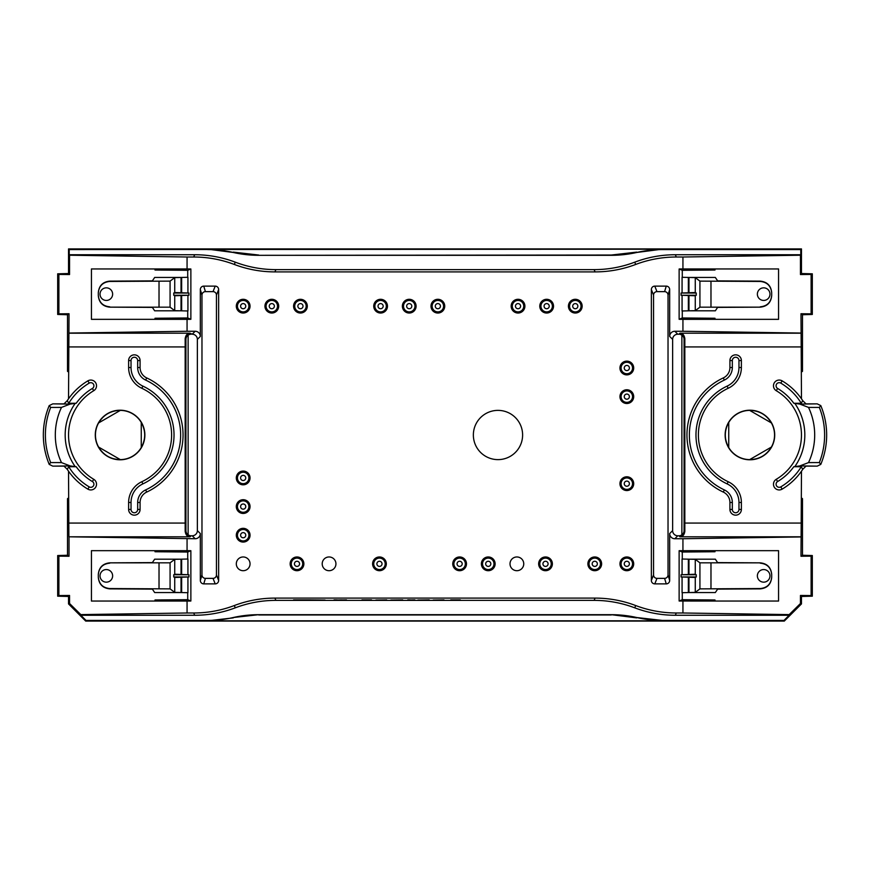 <?xml version="1.0" encoding="UTF-8"?>
<svg xmlns="http://www.w3.org/2000/svg" width="870" height="870" viewBox="0 0 870 870"><rect width="100%" height="100%" fill="white"/><g stroke="black" fill="none" stroke-linecap="round" stroke-linejoin="round"><path stroke-width="1.3" d="M443.994 600.05L433.162 600.05L443.994 599.908M386.715 600.05L375.883 600.05L386.715 599.908M450.725 600.05L460.36 599.908L450.725 599.908M407.726 600.05L413.805 599.908M407.726 599.908L410.205 599.908M410.205 600.05L413.805 600.05M414.316 599.908L414.87 599.908M414.316 600.05L414.87 600.05M361.92 600.05L371.577 599.908L361.92 599.908M309.938 599.908L325.075 600.05L309.938 599.908M309.938 600.05L310.655 600.05L309.938 600.05M334.015 600.05L346.521 599.908M334.015 599.908L336.418 599.908M336.418 600.05L337.071 599.908M337.071 600.05L341.431 599.908M341.431 600.05L342.16 599.908M342.16 600.05L345.868 599.908M345.868 600.05L346.521 600.05M417.872 600.05L429.236 599.908L417.872 600.05M390.847 600.05L402.712 599.908L390.847 600.05M193.716 257.009L194.662 254.736A114.568 114.525 112.5 0 1 235.27 262.174L234.324 264.458A114.568 114.525 112.5 0 0 193.716 257.009L187.061 257.009L187.061 268.95L190.867 268.982L190.867 319.301L187.061 319.333L187.061 331.263L195.174 331.263A5.155 5.155 135 0 1 200.328 336.418L200.328 289.569A3.447 3.436 -106.7 0 1 203.754 286.121L215.216 286.121A3.447 3.436 -68.2 0 1 218.642 289.558L218.642 580.442A3.447 3.436 68.2 0 1 215.216 583.879L203.754 583.879A3.447 3.436 106.7 0 1 200.328 580.431L200.328 533.582A5.155 5.155 -135 0 1 195.174 538.737L192.216 535.779L191.074 535.779A5.155 5.155 135 0 1 188.127 534.854A5.155 5.155 -45 0 1 185.919 530.624L185.169 531.374C185.756 534.952 187.387 536.768 190.041 536.801L68.882 536.801L68.534 471.214A62.988 62.988 0 0 1 67.273 469.354L63.999 466.135L52.787 466.135L70.133 465.907L61.487 462.601L50.667 462.579A74.679 74.679 0 0 1 50.667 407.421L61.487 407.399L70.133 404.093L52.787 403.865L49.198 405.605L50.667 407.421M192.216 535.779A5.155 5.155 45 0 0 197.37 530.624L197.37 339.376A5.155 5.155 -45 0 0 192.216 334.221L190.041 333.199C187.387 333.232 185.756 335.048 185.169 338.626L185.169 531.374M188.127 534.854L188.127 335.146A5.155 5.155 -135 0 1 191.074 334.221M681.873 534.854L681.873 335.146A5.155 5.155 -45 0 0 678.926 334.221L677.784 334.221A5.155 5.155 -135 0 0 672.63 339.376L672.63 530.624A5.155 5.155 135 0 0 677.784 535.779L678.926 535.779A5.155 5.155 45 0 0 681.873 534.854A5.155 5.155 -135 0 0 684.081 530.624L684.831 531.374C684.244 534.952 682.613 536.768 679.959 536.801L801.118 536.801L801.466 471.214A62.988 62.988 0 0 0 802.727 469.354L806.001 466.135L817.213 466.135L799.867 465.907L808.513 462.601L819.333 462.579A74.679 74.679 0 0 0 819.333 407.421L808.513 407.399L799.867 404.093L817.213 403.865L820.801 405.605L819.333 407.421M335.94 563.836A6.873 6.873 0 0 0 325.63 557.887A6.873 6.873 0 0 0 325.63 569.785A6.873 6.873 0 0 0 335.94 563.836M250.049 506.579A6.873 6.873 0 0 0 239.739 500.62A6.873 6.873 0 0 0 239.739 512.528A6.873 6.873 0 0 0 250.049 506.579M444.733 306.164A6.873 6.873 0 0 0 434.424 300.215A6.873 6.873 0 0 0 434.424 312.112A6.873 6.873 0 0 0 444.733 306.164M416.099 306.164A6.873 6.873 0 0 0 405.801 300.215A6.873 6.873 0 0 0 405.801 312.112A6.873 6.873 0 0 0 416.099 306.164M387.476 306.164A6.873 6.873 0 0 0 377.167 300.215A6.873 6.873 0 0 0 377.167 312.112A6.873 6.873 0 0 0 387.476 306.164M307.306 306.164A6.873 6.873 0 0 0 297.007 300.215A6.873 6.873 0 0 0 297.007 312.112A6.873 6.873 0 0 0 307.306 306.164M278.683 306.164A6.873 6.873 0 0 0 268.373 300.215A6.873 6.873 0 0 0 268.373 312.112A6.873 6.873 0 0 0 278.683 306.164M250.049 306.164A6.873 6.873 0 0 0 239.739 300.215A6.873 6.873 0 0 0 239.739 312.112A6.873 6.873 0 0 0 250.049 306.164M250.049 477.945A6.873 6.873 0 0 0 239.739 471.997A6.873 6.873 0 0 0 239.739 483.894A6.873 6.873 0 0 0 250.049 477.945M250.049 535.202A6.873 6.873 0 0 0 239.739 529.254A6.873 6.873 0 0 0 239.739 541.151A6.873 6.873 0 0 0 250.049 535.202M250.049 563.836A6.873 6.873 0 0 0 239.739 557.887A6.873 6.873 0 0 0 239.739 569.785A6.873 6.873 0 0 0 250.049 563.836M303.869 563.836A6.873 6.873 0 0 0 293.571 557.887A6.873 6.873 0 0 0 293.571 569.785A6.873 6.873 0 0 0 303.869 563.836M386.323 563.836A6.873 6.873 0 0 0 376.025 557.887A6.873 6.873 0 0 0 376.025 569.785A6.873 6.873 0 0 0 386.323 563.836M601.627 563.836A6.873 6.873 0 0 0 591.317 557.887A6.873 6.873 0 0 0 591.317 569.785A6.873 6.873 0 0 0 601.627 563.836M523.751 563.836A6.873 6.873 0 0 0 513.441 557.887A6.873 6.873 0 0 0 513.441 569.785A6.873 6.873 0 0 0 523.751 563.836M466.494 563.836A6.873 6.873 0 0 0 456.184 557.887A6.873 6.873 0 0 0 456.184 569.785A6.873 6.873 0 0 0 466.494 563.836M633.697 483.676A6.873 6.873 0 0 0 623.388 477.717A6.873 6.873 0 0 0 623.388 489.625A6.873 6.873 0 0 0 633.697 483.676M633.697 396.633A6.873 6.873 0 0 0 623.388 390.684A6.873 6.873 0 0 0 623.388 402.582A6.873 6.873 0 0 0 633.697 396.633M633.697 368.01A6.873 6.873 0 0 0 623.388 362.05A6.873 6.873 0 0 0 623.388 373.959A6.873 6.873 0 0 0 633.697 368.01M582.16 306.164A6.873 6.873 0 0 0 571.851 300.215A6.873 6.873 0 0 0 571.851 312.112A6.873 6.873 0 0 0 582.16 306.164M553.527 306.164A6.873 6.873 0 0 0 543.217 300.215A6.873 6.873 0 0 0 543.217 312.112A6.873 6.873 0 0 0 553.527 306.164M524.904 306.164A6.873 6.873 0 0 0 514.594 300.215A6.873 6.873 0 0 0 514.594 312.112A6.873 6.873 0 0 0 524.904 306.164M495.128 563.836A6.873 6.873 0 0 0 484.818 557.887A6.873 6.873 0 0 0 484.818 569.785A6.873 6.873 0 0 0 495.128 563.836M552.385 563.836A6.873 6.873 0 0 0 542.075 557.887A6.873 6.873 0 0 0 542.075 569.785A6.873 6.873 0 0 0 552.385 563.836M633.697 563.836A6.873 6.873 0 0 0 623.388 557.887A6.873 6.873 0 0 0 623.388 569.785A6.873 6.873 0 0 0 633.697 563.836M769.972 575.864A6.297 6.297 0 0 0 760.521 570.405A6.297 6.297 0 0 0 760.521 581.312A6.297 6.297 0 0 0 769.972 575.864M769.972 294.136A6.297 6.297 0 0 1 760.521 299.595A6.297 6.297 0 0 1 760.521 288.688A6.297 6.297 0 0 1 769.972 294.136M732.333 502.469A13.866 13.866 0 0 0 724.329 489.897A60.574 60.574 0 0 1 724.329 380.103A13.866 13.866 0 0 0 732.333 367.531L732.333 360.561A3.317 3.317 0 0 1 735.65 357.244A3.317 3.317 0 0 1 738.967 360.561L738.967 367.531A20.499 20.499 0 0 1 727.135 386.106A53.94 53.94 0 0 0 727.135 483.894A20.499 20.499 0 0 1 738.967 502.469L738.967 509.439A3.317 3.317 0 0 1 735.65 512.756A3.317 3.317 0 0 1 732.333 509.439L732.333 502.469L729.919 502.469A11.451 11.451 0 0 0 723.307 492.083A62.988 62.988 0 0 1 723.307 377.917A11.451 11.451 0 0 0 729.919 367.531L729.919 360.561A5.731 5.731 0 0 1 735.65 354.84A5.731 5.731 0 0 1 741.381 360.561L741.381 367.531A22.903 22.903 0 0 1 728.146 388.292A51.537 51.537 0 0 0 728.146 481.708A22.903 22.903 0 0 1 741.381 502.469L741.381 509.439A5.731 5.731 0 0 1 735.65 515.16A5.731 5.731 0 0 1 729.919 509.439L729.919 502.469M771.69 577.082C770.994 584.031 767.177 587.848 760.239 588.555L699.926 588.881L695.26 592.383L688.964 592.546L715.336 592.546L717.619 589.12L760.239 588.87C767.177 588.163 770.994 584.336 771.69 577.386L771.69 574.341C770.994 567.392 767.177 563.564 760.239 562.846L717.619 562.607L715.336 559.182L688.964 559.182L695.26 559.334L699.926 562.836L760.239 562.846M771.69 292.918C770.994 285.969 767.177 282.152 760.239 281.445L699.926 281.119L695.26 277.617L688.964 277.454L715.336 277.454L717.619 280.879L760.239 281.13C767.177 281.837 770.994 285.664 771.69 292.614L771.69 295.659C770.994 302.608 767.177 306.436 760.239 307.153L717.619 307.393L715.336 310.818L688.964 310.818L695.26 310.666L699.926 307.164L760.239 307.153M728.745 447.55L728.745 422.45C724.166 430.813 724.166 439.187 728.745 447.55A24.621 24.621 0 0 0 749.657 459.621C759.195 459.403 766.437 455.217 771.385 447.071L749.657 459.621M771.385 447.071A24.621 24.621 0 0 0 771.385 422.929C766.437 414.783 759.195 410.596 749.657 410.379A24.621 24.621 0 0 0 728.745 422.45M771.385 422.929L749.657 410.379M793.81 466.733A54.157 54.157 0 0 1 777.606 481.545A3.11 3.11 0 0 0 776.529 485.808A3.11 3.11 0 0 0 780.781 486.885A60.367 60.367 0 0 0 801.281 466.733L793.81 466.733L799.867 465.907M819.333 462.579L820.791 464.395L817.213 466.135M820.791 405.616A76.712 76.712 0 0 1 824.988 419.144L825.086 419.536A76.734 76.734 0 0 1 825.086 450.464L824.988 450.856A76.712 76.712 0 0 1 820.791 464.384M799.867 404.093L793.81 403.267A54.157 54.157 0 0 0 777.606 388.455L776.268 390.706A5.731 5.731 0 0 1 774.278 382.854A5.731 5.731 0 0 1 782.13 380.864A62.988 62.988 0 0 1 801.466 398.786L801.118 333.199L679.959 333.199C682.613 333.232 684.244 335.048 684.831 338.626L684.831 531.374M793.81 403.267L801.281 403.267A60.367 60.367 0 0 0 780.781 383.115A3.11 3.11 0 0 0 776.529 384.192A3.11 3.11 0 0 0 777.606 388.455M780.781 486.885L782.13 489.136A5.731 5.731 0 0 1 774.278 487.146A5.731 5.731 0 0 1 776.268 479.294A51.537 51.537 0 0 0 776.268 390.706M696.25 576.973L681.079 576.973L695.26 577.473L696.25 576.973L696.25 574.744L695.26 574.243L681.079 574.744L696.25 574.744M771.69 574.635C770.994 567.686 767.177 563.869 760.239 563.173M771.69 295.365C770.994 302.314 767.177 306.131 760.239 306.827M695.26 295.756L681.079 295.256L696.25 295.256L695.26 295.756L695.26 310.666M696.25 293.027L681.079 293.027L695.26 292.527L696.25 293.027L696.25 295.256M725.134 435A24.795 24.795 0 0 1 771.538 422.842A24.795 24.795 0 0 1 756.215 458.979A24.795 24.795 0 0 1 725.134 435M801.466 596.472L801.466 603.921L800.454 603.497L800.454 595.461L801.466 596.472L812.319 596.178L812.319 555.549L802.488 555.245L800.976 556.256L801.118 536.801M782.13 489.136A62.988 62.988 0 0 0 801.466 471.214M801.281 466.733L802.727 469.354M817.213 403.865L806.001 403.865L802.727 400.646L801.281 403.267M802.727 400.646A62.988 62.988 0 0 0 801.466 398.786M682.939 268.95L778.563 268.95L778.563 319.333L714.999 319.333L714.999 318.257L682.276 317.974L679.133 319.301L679.133 268.982L682.939 268.95L682.939 257.009L800.454 255.225L800.454 274.539L801.466 273.528L812.319 273.822L812.319 314.451L802.488 314.755L800.976 313.744L801.118 333.199M714.999 268.95L714.999 270.026L682.276 270.309L682.276 277.334M681.079 295.256L681.079 293.027M812.319 273.822L811.112 274.431L811.112 313.853L812.319 314.451M714.999 550.666L679.133 550.699L682.276 552.026L714.999 551.743L714.999 550.666L778.563 550.666L778.563 601.05L714.999 601.05L714.999 599.974L682.276 599.691L682.276 592.666M681.079 574.744L681.079 576.973M812.319 596.178L811.112 595.569L811.112 556.147L812.319 555.549M682.069 577.473L682.069 592.698L688.964 592.546L688.964 577.582M688.964 574.146L688.964 559.182L682.069 559.018L682.069 574.243M664.593 578.365L656.981 578.365A3.447 3.436 111.8 0 1 653.555 574.929L653.555 295.071A3.447 3.436 -111.8 0 1 656.981 291.635L664.593 291.635A3.447 3.436 -73.3 0 1 668.029 295.071L668.029 574.929A3.447 3.436 73.3 0 1 664.593 578.365L666.246 583.879L654.784 583.879L656.981 578.365M681.873 335.146A5.155 5.155 135 0 1 684.081 339.376L684.081 530.624M688.964 295.854L688.964 310.818L682.069 310.981L682.069 295.756M688.964 292.418L688.964 277.454L682.069 277.302L682.069 292.527M800.454 595.461L811.112 595.569M811.112 556.147L800.976 556.256M802.488 555.245L802.488 498.662L801.466 497.988M802.488 314.755L802.488 371.338L801.466 372.012M811.112 313.853L800.976 313.744M800.454 274.539L811.112 274.431M679.133 268.982L682.276 270.309M682.276 310.949L682.276 317.974M679.133 319.301L682.939 319.333L682.939 331.263L800.976 333.058M714.999 319.333L682.939 319.333M682.939 331.263L674.826 331.263A5.155 5.155 45 0 0 669.672 336.418L669.672 289.569A3.447 3.436 -73.3 0 0 666.246 286.121L664.593 291.635M654.784 583.879A3.447 3.436 111.8 0 1 651.358 580.442L651.358 289.558A3.447 3.436 -111.8 0 1 654.784 286.121L666.246 286.121M666.246 583.879A3.447 3.436 73.3 0 0 669.672 580.431L668.029 574.929M682.276 559.051L682.276 552.026M679.133 550.699L679.133 601.018L682.276 599.691M679.133 601.018L714.999 601.05M682.939 601.05L682.939 612.991L789.188 614.601L800.454 603.497M682.939 550.666L682.939 538.737L800.976 536.942M669.672 580.431L669.672 533.582A5.155 5.155 -45 0 0 674.826 538.737L682.939 538.737M682.939 257.009L676.284 257.009L675.337 254.736A114.568 114.525 67.5 0 0 634.73 262.174L635.676 264.458A114.568 114.525 67.5 0 1 595.069 271.897L274.931 271.897L275.877 269.624A114.568 114.525 112.5 0 1 235.27 262.174M234.324 264.458A114.568 114.525 112.5 0 0 274.931 271.897M195.174 538.737L68.882 536.801M594.123 600.376A114.568 114.525 -67.5 0 1 634.73 607.825L635.676 605.542A114.568 114.525 -67.5 0 0 595.069 598.103L594.123 600.376L275.877 600.376A114.568 114.525 -112.5 0 0 235.27 607.825L234.324 605.542A114.568 114.525 -112.5 0 1 193.716 612.991L187.061 612.991L187.061 601.05L190.867 601.018L190.867 550.699L187.061 550.666L187.061 538.737M234.324 605.542A114.568 114.525 -112.5 0 1 274.931 598.103L275.877 600.376M595.069 598.103L274.931 598.103M635.676 605.542A114.568 114.525 -67.5 0 0 676.284 612.991L675.337 615.264A114.568 114.525 -67.5 0 1 634.73 607.825M682.939 612.991L676.284 612.991M635.676 264.458A114.568 114.525 67.5 0 1 676.284 257.009M522.609 435A24.621 24.621 0 0 0 485.678 413.674A24.621 24.621 0 0 0 485.678 456.326A24.621 24.621 0 0 0 522.609 435M801.466 603.921L784.283 621.093L85.717 621.093L85.999 620.419L207.723 620.419A114.535 114.525 -112.5 0 0 233.171 617.548A114.535 114.525 -112.5 0 1 258.608 614.688L233.171 617.548M68.534 603.921L69.546 603.497L69.546 595.461L68.534 596.472L68.534 603.921L85.717 621.093M68.534 596.472L57.681 596.178L57.681 555.549L67.512 555.245L69.024 556.256L69.024 536.942M68.534 497.988L67.512 498.662L67.512 555.245M68.534 372.012L67.512 371.338L67.512 314.755L69.024 313.744L68.534 398.786A62.988 62.988 0 0 1 87.87 380.864A5.731 5.731 0 0 1 95.722 382.854A5.731 5.731 0 0 1 93.732 390.706A51.537 51.537 0 0 0 93.732 479.294A5.731 5.731 0 0 1 95.722 487.146A5.731 5.731 0 0 1 87.87 489.136A62.988 62.988 0 0 1 68.534 471.214M187.061 257.009L69.546 255.225L69.546 274.539L68.534 273.528L57.681 273.822L57.681 314.451L67.512 314.755M68.534 273.528L68.534 248.907L801.466 248.907L801.466 273.528M675.337 254.736L800.781 254.736L800.781 249.581L801.466 248.907M595.069 271.897L594.123 269.624A114.568 114.525 67.5 0 0 634.73 262.174M594.123 269.624L275.877 269.624M800.781 249.581L662.277 249.581A114.535 114.525 -112.5 0 0 636.829 252.452L662.113 249.19L69.219 249.581L68.534 248.907M636.829 252.452A114.535 114.525 -112.5 0 1 611.393 255.312L258.608 255.312A114.535 114.525 -67.5 0 1 233.171 252.452A114.535 114.525 -67.5 0 0 207.723 249.581M636.699 252.115L611.273 255.04L258.608 255.312M233.171 252.452L207.886 249.19M233.301 252.115L258.727 255.04M194.662 254.736L69.219 254.736L69.219 249.581M675.337 615.264L789.155 615.264L789.188 614.601M784.283 621.093L784 620.419L789.155 615.264M258.608 614.688L611.393 614.688A114.535 114.525 -67.5 0 1 636.829 617.548A114.535 114.525 -67.5 0 0 662.277 620.419L636.829 617.548M611.393 614.688L636.699 617.885M662.113 620.81L207.886 620.81L233.301 617.885M784 620.419L662.277 620.419M611.273 614.959L258.727 614.959M193.716 612.991L194.662 615.264A114.568 114.525 -112.5 0 0 235.27 607.825M194.662 615.264L80.845 615.264L80.812 614.601L187.061 612.991M85.999 620.419L80.845 615.264M100.028 294.136A6.297 6.297 0 0 0 109.479 299.595A6.297 6.297 0 0 0 109.479 288.688A6.297 6.297 0 0 0 100.028 294.136M100.028 575.864A6.297 6.297 0 0 1 109.479 570.405A6.297 6.297 0 0 1 109.479 581.312A6.297 6.297 0 0 1 100.028 575.864M137.667 502.469A13.866 13.866 0 0 1 145.671 489.897A60.574 60.574 0 0 0 145.671 380.103A13.866 13.866 0 0 1 137.667 367.531L137.667 360.561A3.317 3.317 0 0 0 134.35 357.244A3.317 3.317 0 0 0 131.033 360.561L131.033 367.531A20.499 20.499 0 0 0 142.865 386.106A53.94 53.94 0 0 1 142.865 483.894A20.499 20.499 0 0 0 131.033 502.469L131.033 509.439A3.317 3.317 0 0 0 134.35 512.756A3.317 3.317 0 0 0 137.667 509.439L137.667 502.469L140.081 502.469A11.451 11.451 0 0 1 146.693 492.083A62.988 62.988 0 0 0 146.693 377.917A11.451 11.451 0 0 1 140.081 367.531L140.081 360.561A5.731 5.731 0 0 0 134.35 354.84A5.731 5.731 0 0 0 128.619 360.561L128.619 367.531A22.903 22.903 0 0 0 141.853 388.292A51.537 51.537 0 0 1 141.853 481.708A22.903 22.903 0 0 0 128.619 502.469L128.619 509.439A5.731 5.731 0 0 0 134.35 515.16A5.731 5.731 0 0 0 140.081 509.439L140.081 502.469M98.31 292.918C99.006 285.969 102.823 282.152 109.761 281.445L170.074 281.119L174.739 277.617L181.036 277.454L154.664 277.454L152.38 280.879L109.761 281.13C102.823 281.837 99.006 285.664 98.31 292.614L98.31 295.659C99.006 302.608 102.823 306.436 109.761 307.153L152.38 307.393L154.664 310.818L181.036 310.818L174.739 310.666L170.074 307.164L109.761 307.153M98.31 577.082C99.006 584.031 102.823 587.848 109.761 588.555L170.074 588.881L174.739 592.383L181.036 592.546L154.664 592.546L152.38 589.12L109.761 588.87C102.823 588.163 99.006 584.336 98.31 577.386L98.31 574.341C99.006 567.392 102.823 563.564 109.761 562.846L152.38 562.607L154.664 559.182L181.036 559.182L174.739 559.334L170.074 562.836L109.761 562.846M70.133 404.093L76.19 403.267A54.157 54.157 0 0 1 92.394 388.455L93.732 390.706M76.19 403.267L68.719 403.267A60.367 60.367 0 0 1 89.219 383.115A3.11 3.11 0 0 1 93.471 384.192A3.11 3.11 0 0 1 92.394 388.455M49.209 405.616A76.712 76.712 0 0 0 45.012 419.144L44.914 419.536A76.734 76.734 0 0 0 44.914 450.464L45.012 450.856A76.712 76.712 0 0 0 49.209 464.384M52.787 466.135L49.198 464.395L50.667 462.579M76.19 466.733A54.157 54.157 0 0 0 92.394 481.545A3.11 3.11 0 0 1 93.471 485.808A3.11 3.11 0 0 1 89.219 486.885A60.367 60.367 0 0 1 68.719 466.733L76.19 466.733L70.133 465.907M120.343 459.621C110.805 459.403 103.563 455.217 98.614 447.071L120.343 459.621A24.621 24.621 0 0 0 141.255 447.55L141.255 422.45C145.834 430.813 145.834 439.187 141.255 447.55M98.614 447.071A24.621 24.621 0 0 1 98.614 422.929C103.563 414.783 110.805 410.596 120.343 410.379A24.621 24.621 0 0 1 141.255 422.45M98.614 422.929L120.343 410.379M173.75 293.027L188.92 293.027L174.739 292.527L173.75 293.027L173.75 295.256L174.739 295.756L188.92 295.256L173.75 295.256M98.31 295.365C99.006 302.314 102.823 306.131 109.761 306.827M98.31 574.635C99.006 567.686 102.823 563.869 109.761 563.173M174.739 574.243L188.92 574.744L173.75 574.744L174.739 574.243L174.739 559.334M173.75 576.973L188.92 576.973L174.739 577.473L173.75 576.973L173.75 574.744M52.787 403.865L63.999 403.865L67.273 400.646L68.719 403.267M67.273 400.646A62.988 62.988 0 0 1 68.534 398.786M68.719 466.733L67.273 469.354M144.866 435A24.795 24.795 0 0 0 113.785 411.021A24.795 24.795 0 0 0 98.462 447.158A24.795 24.795 0 0 0 144.866 435M190.867 550.699L187.724 552.026L155.001 551.743L155.001 550.666L91.437 550.666L91.437 601.05L155.001 601.05L155.001 599.974L187.724 599.691L187.724 592.666M188.92 574.744L188.92 576.973M57.681 596.178L58.888 595.569L58.888 556.147L57.681 555.549M190.867 319.301L187.724 317.974L155.001 318.257L155.001 319.333L91.437 319.333L91.437 268.95L155.001 268.95L155.001 270.026L187.724 270.309L187.724 277.334M188.92 295.256L188.92 293.027M57.681 273.822L58.888 274.431L58.888 313.853L57.681 314.451M187.931 292.527L187.931 277.302L181.036 277.454L181.036 292.418M181.036 295.854L181.036 310.818L187.931 310.981L187.931 295.756M205.407 578.365L213.019 578.365A3.447 3.436 68.2 0 0 216.445 574.929L216.445 295.071A3.447 3.436 -68.2 0 0 213.019 291.635L205.407 291.635A3.447 3.436 -106.7 0 0 201.97 295.071L201.97 574.929A3.447 3.436 106.7 0 0 205.407 578.365L203.754 583.879M188.127 335.146A5.155 5.155 45 0 0 185.919 339.376L185.919 530.624M181.036 574.146L181.036 559.182L187.931 559.018L187.931 574.243M181.036 577.582L181.036 592.546L187.931 592.698L187.931 577.473M69.546 274.539L58.888 274.431M58.888 313.853L69.024 313.744M58.888 556.147L69.024 556.256M69.546 595.461L58.888 595.569M187.061 601.05L155.001 601.05M190.867 601.018L187.724 599.691M187.724 559.051L187.724 552.026M155.001 550.666L187.061 550.666M69.546 603.497L80.812 614.601M155.001 319.333L187.061 319.333M187.724 310.949L187.724 317.974M190.867 268.982L187.724 270.309M187.061 268.95L155.001 268.95M187.061 331.263L69.024 333.058M293.56 600.05L309.785 599.908L293.56 599.908M435.283 306.164A2.577 2.577 0 0 1 439.154 303.935A2.577 2.577 0 0 1 439.154 308.393A2.577 2.577 0 0 1 435.283 306.164M432.14 306.164A5.731 5.731 0 0 1 440.731 301.205A5.731 5.731 0 0 1 440.731 311.123A5.731 5.731 0 0 1 432.14 306.164M624.247 563.836A2.577 2.577 0 0 1 628.107 561.607A2.577 2.577 0 0 1 628.107 566.065A2.577 2.577 0 0 1 624.247 563.836M621.093 563.836A5.731 5.731 0 0 1 629.684 558.877A5.731 5.731 0 0 1 629.684 568.795A5.731 5.731 0 0 1 621.093 563.836M542.934 563.836A2.577 2.577 0 0 1 546.806 561.607A2.577 2.577 0 0 1 546.806 566.065A2.577 2.577 0 0 1 542.934 563.836M539.791 563.836A5.731 5.731 0 0 1 548.372 558.877A5.731 5.731 0 0 1 548.372 568.795A5.731 5.731 0 0 1 539.791 563.836M457.044 563.836A2.577 2.577 0 0 1 460.915 561.607A2.577 2.577 0 0 1 460.915 566.065A2.577 2.577 0 0 1 457.044 563.836M453.901 563.836A5.731 5.731 0 0 1 462.481 558.877A5.731 5.731 0 0 1 462.481 568.795A5.731 5.731 0 0 1 453.901 563.836M240.599 506.579A2.577 2.577 0 0 1 244.47 504.339A2.577 2.577 0 0 1 244.47 508.809A2.577 2.577 0 0 1 240.599 506.579M237.456 506.579A5.731 5.731 0 0 1 246.036 501.62A5.731 5.731 0 0 1 246.036 511.538A5.731 5.731 0 0 1 237.456 506.579M624.247 483.676A2.577 2.577 0 0 1 628.107 481.436A2.577 2.577 0 0 1 628.107 485.906A2.577 2.577 0 0 1 624.247 483.676M621.093 483.676A5.731 5.731 0 0 1 629.684 478.717A5.731 5.731 0 0 1 629.684 488.625A5.731 5.731 0 0 1 621.093 483.676M624.247 396.633A2.577 2.577 0 0 1 628.107 394.404A2.577 2.577 0 0 1 628.107 398.862A2.577 2.577 0 0 1 624.247 396.633M621.093 396.633A5.731 5.731 0 0 1 629.684 391.674A5.731 5.731 0 0 1 629.684 401.592A5.731 5.731 0 0 1 621.093 396.633M624.247 368.01A2.577 2.577 0 0 1 628.107 365.77A2.577 2.577 0 0 1 628.107 370.239A2.577 2.577 0 0 1 624.247 368.01M621.093 368.01A5.731 5.731 0 0 1 629.684 363.051A5.731 5.731 0 0 1 629.684 372.969A5.731 5.731 0 0 1 621.093 368.01M572.71 306.164A2.577 2.577 0 0 1 576.571 303.935A2.577 2.577 0 0 1 576.571 308.393A2.577 2.577 0 0 1 572.71 306.164M569.556 306.164A5.731 5.731 0 0 1 578.148 301.205A5.731 5.731 0 0 1 578.148 311.123A5.731 5.731 0 0 1 569.556 306.164M544.076 306.164A2.577 2.577 0 0 1 547.948 303.935A2.577 2.577 0 0 1 547.948 308.393A2.577 2.577 0 0 1 544.076 306.164M540.933 306.164A5.731 5.731 0 0 1 549.525 301.205A5.731 5.731 0 0 1 549.525 311.123A5.731 5.731 0 0 1 540.933 306.164M515.453 306.164A2.577 2.577 0 0 1 519.314 303.935A2.577 2.577 0 0 1 519.314 308.393A2.577 2.577 0 0 1 515.453 306.164M512.299 306.164A5.731 5.731 0 0 1 520.891 301.205A5.731 5.731 0 0 1 520.891 311.123A5.731 5.731 0 0 1 512.299 306.164M406.66 306.164A2.577 2.577 0 0 1 410.52 303.935A2.577 2.577 0 0 1 410.52 308.393A2.577 2.577 0 0 1 406.66 306.164M403.506 306.164A5.731 5.731 0 0 1 412.097 301.205A5.731 5.731 0 0 1 412.097 311.123A5.731 5.731 0 0 1 403.506 306.164M378.026 306.164A2.577 2.577 0 0 1 381.887 303.935A2.577 2.577 0 0 1 381.887 308.393A2.577 2.577 0 0 1 378.026 306.164M374.872 306.164A5.731 5.731 0 0 1 383.463 301.205A5.731 5.731 0 0 1 383.463 311.123A5.731 5.731 0 0 1 374.872 306.164M297.866 306.164A2.577 2.577 0 0 1 301.727 303.935A2.577 2.577 0 0 1 301.727 308.393A2.577 2.577 0 0 1 297.866 306.164M294.712 306.164A5.731 5.731 0 0 1 303.304 301.205A5.731 5.731 0 0 1 303.304 311.123A5.731 5.731 0 0 1 294.712 306.164M269.232 306.164A2.577 2.577 0 0 1 273.093 303.935A2.577 2.577 0 0 1 273.093 308.393A2.577 2.577 0 0 1 269.232 306.164M266.079 306.164A5.731 5.731 0 0 1 274.67 301.205A5.731 5.731 0 0 1 274.67 311.123A5.731 5.731 0 0 1 266.079 306.164M240.599 306.164A2.577 2.577 0 0 1 244.47 303.935A2.577 2.577 0 0 1 244.47 308.393A2.577 2.577 0 0 1 240.599 306.164M237.456 306.164A5.731 5.731 0 0 1 246.036 301.205A5.731 5.731 0 0 1 246.036 311.123A5.731 5.731 0 0 1 237.456 306.164M240.599 477.945A2.577 2.577 0 0 1 244.47 475.716A2.577 2.577 0 0 1 244.47 480.175A2.577 2.577 0 0 1 240.599 477.945M237.456 477.945A5.731 5.731 0 0 1 246.036 472.986A5.731 5.731 0 0 1 246.036 482.904A5.731 5.731 0 0 1 237.456 477.945M240.599 535.202A2.577 2.577 0 0 1 244.47 532.973A2.577 2.577 0 0 1 244.47 537.432A2.577 2.577 0 0 1 240.599 535.202M237.456 535.202A5.731 5.731 0 0 1 246.036 530.243A5.731 5.731 0 0 1 246.036 540.161A5.731 5.731 0 0 1 237.456 535.202M294.43 563.836A2.577 2.577 0 0 1 298.29 561.607A2.577 2.577 0 0 1 298.29 566.065A2.577 2.577 0 0 1 294.43 563.836M291.276 563.836A5.731 5.731 0 0 1 299.867 558.877A5.731 5.731 0 0 1 299.867 568.795A5.731 5.731 0 0 1 291.276 563.836M376.884 563.836A2.577 2.577 0 0 1 380.745 561.607A2.577 2.577 0 0 1 380.745 566.065A2.577 2.577 0 0 1 376.884 563.836M373.73 563.836A5.731 5.731 0 0 1 382.321 558.877A5.731 5.731 0 0 1 382.321 568.795A5.731 5.731 0 0 1 373.73 563.836M485.678 563.836A2.577 2.577 0 0 1 489.538 561.607A2.577 2.577 0 0 1 489.538 566.065A2.577 2.577 0 0 1 485.678 563.836M482.524 563.836A5.731 5.731 0 0 1 491.115 558.877A5.731 5.731 0 0 1 491.115 568.795A5.731 5.731 0 0 1 482.524 563.836M592.176 563.836A2.577 2.577 0 0 1 596.048 561.607A2.577 2.577 0 0 1 596.048 566.065A2.577 2.577 0 0 1 592.176 563.836M589.033 563.836A5.731 5.731 0 0 1 597.614 558.877A5.731 5.731 0 0 1 597.614 568.795A5.731 5.731 0 0 1 589.033 563.836M808.513 462.601A64.761 64.761 0 0 0 808.513 407.399M825.086 419.536A76.734 76.734 0 0 1 825.086 450.464M795.223 466.005A54.886 54.886 0 0 0 795.223 403.995M724.329 489.897L723.307 492.083M724.329 380.103L723.307 377.917M732.333 509.439L729.919 509.439M738.967 509.439L741.381 509.439M738.967 502.469L741.381 502.469M727.135 483.894L728.146 481.708M727.135 386.106L728.146 388.292M738.967 367.531L741.381 367.531M738.967 360.561L741.381 360.561M732.333 360.561L729.919 360.561M732.333 367.531L729.919 367.531M780.781 383.115L782.13 380.864M777.606 481.545L776.268 479.294M695.26 592.383L695.26 577.473M710.975 588.598L710.975 563.129M699.926 588.881L699.926 562.836M695.26 574.243L695.26 559.334M699.926 281.119L699.926 307.164M695.26 277.617L695.26 292.527M710.975 281.401L710.975 306.871M684.755 346.934L801.466 346.934M684.755 523.066L801.466 523.066M688.355 577.582L688.355 592.546M688.355 559.182L688.355 574.146M684.081 339.376L684.831 338.626M688.355 310.818L688.355 295.854M688.355 292.418L688.355 277.454M669.672 289.569L668.029 295.071M654.784 286.121L656.981 291.635M651.358 289.558L653.555 295.071M651.358 580.442L653.555 574.929M678.926 535.779L679.959 536.801M674.826 538.737L677.784 535.779M669.672 533.582L672.63 530.624M669.672 336.418L672.63 339.376M674.826 331.263L677.784 334.221M678.926 334.221L679.959 333.199M61.487 462.601A64.761 64.761 0 0 1 61.487 407.399M44.914 419.536A76.734 76.734 0 0 0 44.914 450.464M74.776 466.005A54.886 54.886 0 0 1 74.776 403.995M137.667 367.531L140.081 367.531M137.667 360.561L140.081 360.561M131.033 360.561L128.619 360.561M131.033 367.531L128.619 367.531M142.865 386.106L141.853 388.292M142.865 483.894L141.853 481.708M131.033 502.469L128.619 502.469M131.033 509.439L128.619 509.439M137.667 509.439L140.081 509.439M145.671 489.897L146.693 492.083M145.671 380.103L146.693 377.917M89.219 486.885L87.87 489.136M92.394 481.545L93.732 479.294M89.219 383.115L87.87 380.864M174.739 277.617L174.739 292.527M159.025 281.401L159.025 306.871M170.074 281.119L170.074 307.164M174.739 295.756L174.739 310.666M170.074 588.881L170.074 562.836M174.739 592.383L174.739 577.473M159.025 588.598L159.025 563.129M185.245 523.066L68.534 523.066M185.245 346.934L68.534 346.934M181.645 292.418L181.645 277.454M181.645 310.818L181.645 295.854M68.882 333.199L190.041 333.199M185.919 339.376L185.169 338.626M181.645 559.182L181.645 574.146M181.645 577.582L181.645 592.546M200.328 580.431L201.97 574.929M215.216 583.879L213.019 578.365M218.642 580.442L216.445 574.929M218.642 289.558L216.445 295.071M215.216 286.121L213.019 291.635M203.754 286.121L205.407 291.635M200.328 289.569L201.97 295.071M195.174 331.263L192.216 334.221M200.328 336.418L197.37 339.376M200.328 533.582L197.37 530.624M191.074 535.779L190.041 536.801"/></g></svg>
